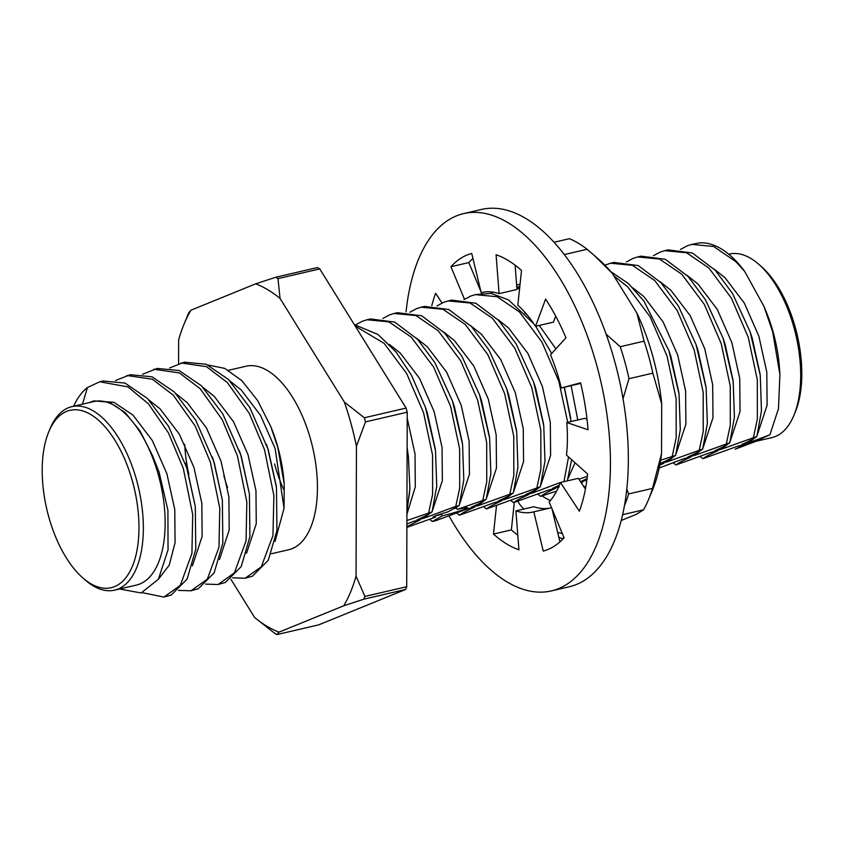 <?xml version="1.0" encoding="UTF-8"?>
<svg xmlns="http://www.w3.org/2000/svg" width="844" height="844" viewBox="0 0 844 844"><rect width="100%" height="100%" fill="white"/><g stroke="black" fill="none" stroke-linecap="round" stroke-linejoin="round"><path stroke-width="1.27" d="M406.903 520.537L432.096 511.854C429.353 513.954 424.363 516.612 417.094 519.841L423.867 518.269L455.771 506.358L459.157 505.577L447.9 511.865A17.893 1.224 164.7 0 0 432.961 517.214A17.893 1.224 164.7 0 0 435.388 517.182L435.462 515.948L441.254 514.386L442.435 515.747A17.893 1.224 164.7 0 0 467.481 507.772A17.893 1.224 164.7 0 0 458.482 509.132A17.893 1.224 164.7 0 0 457.353 509.396L456.119 508.077L454.388 508.573M744.724 271.473L735.915 261.703L713.613 246.48L691.774 244.391L699.127 242.945A112.125 55.356 -103.1 0 1 744.724 271.473L763.947 306.372L772.682 331.871L779.909 374.483L778.484 408.601L769.928 434.744L754.557 441.866L735.156 449.208L745.02 444.429L738.257 446.001L702.968 458.693C705.7 456.604 710.701 453.935 717.959 450.707L711.197 452.278L675.907 464.97C678.639 462.881 683.64 460.223 690.898 456.994L684.136 458.556L659.185 468.019M435.388 517.182L406.882 527.405M406.882 526.688L420.28 519.788L413.518 521.36L406.892 524.029M73.618 406.238A112.125 55.356 76.9 0 1 87.428 387.544L99.761 381.783L127.94 386.89L148.438 403.833L168.536 433.046L183.306 468.42L192.717 514.545L191.926 553.421L180.299 585.377L163.979 597.077L142.277 592.667M48.783 431.769L50.007 428.826A94.201 46.515 76.9 0 1 71.962 406.618L93.768 401.565A94.201 46.515 76.9 0 1 158.556 475.615A94.201 46.515 76.9 0 1 136.359 585.092L114.552 590.156A94.201 46.515 76.9 0 1 85.065 579.902L82.67 577.792A91.057 44.954 76.9 0 1 48.551 516.127A91.057 44.954 76.9 0 1 48.783 431.769A91.057 44.954 76.9 0 1 90.814 414.552A91.057 44.954 76.9 0 1 132.624 481.892A91.057 44.954 76.9 0 1 130.292 570.776A91.057 44.954 76.9 0 1 82.67 577.792M119.616 588.985L141.117 592.984L158.408 579.227L168.04 549.887L167.914 510.282L159.02 471.965L152.616 455.834L140.136 431.115L125.197 412.632L109.266 402.198L93.948 400.879L88.852 402.704M82.48 404.181L87.428 387.544M100.056 381.71L103.137 380.992L124.975 383.081L147.267 398.305L168.61 426.368L186.682 467.639L195.291 506.442L195.776 549.317L187.073 579.153L171.205 595.041L163.979 597.077M115.522 380.528L130.187 374.715L152.036 376.804L174.328 392.027L195.671 420.08L213.743 461.362L222.352 500.165L222.837 543.04L214.133 572.876L198.266 588.764L191.039 590.8L178.485 590.389M126.822 375.496L152.363 379.22L173.231 395.119L195.164 425.967L210.367 462.143L219.778 508.257L218.986 547.134L207.36 579.1L191.039 590.8M142.583 374.251L157.248 368.438L179.097 370.527L201.389 385.75L222.732 413.803L240.804 455.074L249.413 493.888L249.898 536.763L241.194 566.598L225.327 582.487L218.1 584.512L205.546 584.111M153.882 369.218L179.424 372.942L200.292 388.841L222.225 419.69L237.428 455.865L246.838 501.98L246.047 540.856L234.421 572.823L218.1 584.523M169.644 367.963L184.308 362.16L206.158 364.239L228.46 379.462L249.803 407.525L267.864 448.797L276.473 487.6L276.959 530.475L268.255 560.311L252.388 576.199L245.171 578.235L232.606 577.823M180.943 362.941L206.485 366.665L227.352 382.554L249.286 413.412L264.488 449.588L273.899 495.692L272.939 535.645L261.292 566.809L245.171 578.235M208.014 365.019L224.757 368.406L241.795 380.591L257.599 400.541L270.755 426.505L277.876 447.637L284.217 483.95L284.059 508.225L275.038 541.415M188.856 474.486A94.201 46.515 76.9 0 1 184.688 444.25M271.272 427.781A94.201 46.515 76.9 0 1 278.035 447.89A94.201 46.515 76.9 0 1 284.164 483.327M779.909 374.483L779.634 370.136A94.201 46.515 -103.1 0 0 773.378 332.937A94.201 46.515 -103.1 0 0 765.972 311.236L763.947 306.372M700.288 456.593L702.968 458.693M673.227 462.871L675.907 464.97M537.923 494.267L540.593 496.377C543.336 494.278 548.326 491.619 555.595 488.391L548.822 489.963L513.532 502.655C516.264 500.555 521.265 497.897 528.523 494.668L521.761 496.24L486.471 508.932C489.203 506.843 494.204 504.174 501.463 500.946L494.7 502.518L459.41 515.22C462.143 513.12 467.143 510.462 474.402 507.233L467.639 508.805L435.736 520.706L432.35 521.497L442.435 515.747M556.639 491.092L540.593 496.377M510.863 500.555L513.532 502.655M483.802 506.833L486.471 508.932M456.741 513.11L459.41 515.22M429.68 519.387L432.35 521.497M406.935 511.19L409.899 488.803A112.125 55.356 76.9 0 1 406.945 507.328M409.899 488.803L408.422 456.752L407.124 448.132M457.353 509.396L486.218 499.289C483.475 501.389 478.485 504.047 471.216 507.276L477.989 505.704L513.279 493.012C510.536 495.111 505.545 497.77 498.276 500.998L505.05 499.426L540.339 486.735C537.607 488.824 532.606 491.493 525.348 494.721L532.11 493.149L560.405 482.504A112.695 55.641 76.9 0 1 549.159 502.043L564.077 537.786A153.059 75.58 76.9 0 1 543.251 551.069L533.819 511.823A112.695 55.641 76.9 0 1 532.975 512.034A112.695 55.641 76.9 0 1 515.906 510.873L518.923 549.792A153.059 75.58 76.9 0 1 493.476 534.062L496.483 505.82M581.221 482.747L582.655 482.114L581.041 482.483M659.765 465.118L663.838 463.272L659.934 464.179M660.609 460.254L675.643 455.327C672.911 457.427 667.91 460.086 660.652 463.314L667.414 461.742L702.704 449.05C699.971 451.15 694.971 453.808 687.712 457.037L694.475 455.465L729.765 442.773C727.032 444.872 722.031 447.531 714.773 450.759L721.536 449.187L756.825 436.496C754.093 438.585 749.092 441.254 741.834 444.471L748.596 442.91L769.928 434.744M580.651 481.882L586.865 480.225M587.086 478.569L580.651 481.629M578.931 479.276L587.371 476.259M559.361 485.184L552.409 488.433L559.171 486.872M560.49 482.473L566.493 481.08M691.774 244.391L687.28 245.794L680.496 249.413M753.449 437.276L757.353 418.993L757.311 379.811L748.259 337.315L731.337 298.027L708.844 267.981L686.552 252.757L664.703 250.679L660.219 252.071L653.435 255.69M756.825 436.496L761.467 410.933L760.254 375.337L750.168 331.987L732.508 293.459L715.111 270.143L692.344 252.989L668.11 249.887L664.713 250.668M726.389 443.554L730.292 425.271L730.25 386.098L721.198 343.592L704.276 304.304L681.783 274.258L659.491 259.034L637.642 256.956L633.158 258.348L626.375 261.967M729.765 442.773L734.407 417.21L733.193 381.615L723.108 338.275L705.447 299.736L688.05 276.421L665.283 259.277L641.039 256.165L637.653 256.956M699.328 449.841L703.231 431.558L703.189 392.376L694.137 349.87L677.215 310.581L654.722 280.546L632.43 265.322L610.581 263.233L604.874 265.143M702.704 449.05L707.346 423.488L706.133 387.892L696.047 344.552L678.386 306.013L660.989 282.698L638.212 265.554L613.978 262.442L610.592 263.233M672.267 456.119L676.171 437.836L676.128 398.653L667.076 356.157L650.154 316.859L627.662 286.823L613.778 275.819M675.643 455.327L680.285 429.775L679.072 394.169L668.986 350.83L643.888 301.065L628.485 283.605L610.877 271.705M519.872 285.968L518.132 287.087M519.556 288.891L516.897 288.258M493.023 292.129L491.071 293.374M519.725 287.35L516.792 286.928M564.014 481.238L568.561 456.942M567.706 422.306L558.834 381.277L541.911 341.989L519.419 311.942L497.116 296.719L475.277 294.63L470.794 296.033L464.01 299.652M567.4 480.458L571.61 459.674M571.103 421.515L564.246 387.28M551.691 353.52L535.697 326.259M533.883 323.822L508.521 299.915L491.155 293.385L475.288 294.63M536.953 487.515L540.867 469.232L540.814 430.06L531.773 387.554L514.84 348.266L492.358 318.22L470.055 302.996L448.217 300.918L443.733 302.31L436.949 305.929M540.339 486.735L544.981 461.172L543.758 425.576L533.672 382.237L516.022 343.698L498.625 320.382L475.847 303.239L451.614 300.126L448.227 300.907M509.892 493.803L513.806 475.52L513.753 436.337L504.712 393.832L487.779 354.543L465.297 324.507L442.994 309.284L421.156 307.195L416.662 308.598L409.889 312.206M513.279 493.012L517.921 467.449L516.697 431.854L506.611 388.514L488.95 349.975L471.564 326.66L448.786 309.516L424.553 306.404L421.167 307.195M482.831 500.081L486.745 481.797L486.693 442.615L477.651 400.119L460.718 360.821L438.236 330.785L415.934 315.561L394.095 313.472L389.601 314.875L382.828 318.494M486.218 499.289L490.86 473.727L489.636 438.131L479.55 394.792L461.89 356.263L444.503 332.947L421.726 315.793L397.492 312.681L394.106 313.472M455.771 506.358L459.685 488.075L459.632 448.892L450.591 406.397L433.658 367.108L411.176 337.062L388.873 321.838L367.034 319.76L362.54 321.153L355.757 324.771M459.157 505.577L463.799 480.014L462.575 444.419L452.489 401.069L434.829 362.54L417.442 339.225L394.665 322.07L370.432 318.969L367.045 319.749M428.71 512.635L432.624 494.352L432.571 455.18L423.53 412.674L406.597 373.386L384.115 343.339L355.229 326.09M432.096 511.854L436.738 486.292L435.515 450.696L425.429 407.357L411.439 375.221L396.015 351.959L378.007 334.488L354.301 324.592M755.907 441.317L771.922 437.603A94.201 46.515 -103.1 0 0 793.877 415.406A94.201 46.515 -103.1 0 0 794.12 328.126A94.201 46.515 -103.1 0 0 758.819 264.33A94.201 46.515 -103.1 0 0 729.332 254.065L728.741 254.202M793.877 415.406L795.248 412.115A90.688 44.774 -103.1 0 0 795.47 328.094A90.688 44.774 -103.1 0 0 761.499 266.683L758.819 264.33M283.521 489.203A94.201 46.515 76.9 0 1 274.574 463.926M319.76 268.919A191.926 94.771 -103.1 0 0 317.471 267.559L275.714 277.243L255.669 283.837A181.365 89.548 76.9 0 1 280.06 298.449L344.373 402.082L364.344 417.759L406.101 408.074L319.76 268.919L277.993 278.615L280.06 298.449M405.553 589.492L363.785 599.187L343.74 605.781L279.037 632.135L276.895 634.572L318.663 624.876L405.553 589.492A191.926 94.771 -103.1 0 0 406.702 586.728L407.23 412.199A191.926 94.771 -103.1 0 0 406.101 408.074M190.966 310.191A181.365 89.548 -103.1 0 0 184.076 324.054L188.17 314.168A191.926 94.771 -103.1 0 1 188.824 312.628L190.966 310.191L255.669 283.837M178.58 363.585L178.654 339.752A181.365 89.548 -103.1 0 1 184.076 324.054M276.895 634.572A191.926 94.771 -103.1 0 1 274.616 633.211L254.645 617.523L230.887 579.237M407.23 412.199L365.473 421.894L356.453 446.244L356.052 576.22L364.935 596.423L406.702 586.728M277.993 278.615A191.926 94.771 -103.1 0 0 275.714 277.243M254.645 617.523A181.365 89.548 -103.1 0 0 279.037 632.135M343.74 605.781A181.365 89.548 -103.1 0 0 356.052 576.22M356.453 446.244A181.365 89.548 -103.1 0 0 344.373 402.082M228.45 370.305L246.058 366.222A94.201 46.515 76.9 0 1 310.845 440.273A94.201 46.515 76.9 0 1 288.648 549.75L271.272 553.78M227.511 487.494A94.201 46.515 76.9 0 1 223.86 475.699M363.785 599.187A191.926 94.771 -103.1 0 0 364.935 596.423M365.473 421.894A191.926 94.771 -103.1 0 0 364.344 417.759M71.962 406.618A94.201 46.515 76.9 0 1 136.749 480.679A94.201 46.515 76.9 0 1 114.552 590.156M737.951 446.128L745.02 444.429M760.054 373.808L752.12 337.822L750.168 331.998M748.596 442.91L754.99 437.741M757.363 434.723L767.101 405.215L766.795 372.13L758.883 336.25L744.313 303.08L725.028 277.729L714.024 269.004M710.891 452.405L717.959 450.707M435.314 449.166L427.38 413.18L425.429 407.357M423.867 518.269L430.25 513.099M432.634 510.082L442.361 480.574L442.056 447.499L434.143 411.608L419.573 378.439L400.288 353.087L389.284 344.363M462.375 442.889L454.441 406.903L452.489 401.069M456.119 508.077L457.311 506.822M459.695 503.805L469.422 474.296L469.127 441.212L461.214 405.331L446.634 372.162L427.349 346.81L416.345 338.085M413.212 521.486L420.28 519.788M489.436 436.612L481.502 400.615L479.55 394.792M477.989 505.704L484.382 500.534M486.756 497.527L496.483 468.009L496.188 434.934L488.275 399.054L473.695 365.874L454.41 340.533L443.406 331.797M516.496 430.324L508.563 394.338L506.611 388.514M505.05 499.426L511.443 494.257M513.817 491.25L523.544 461.731L523.248 428.657L515.336 392.766L500.756 359.597L481.47 334.256L470.467 325.52M467.333 508.921L474.402 507.233M543.557 424.047L535.623 388.061L533.672 382.237M532.11 493.149L538.504 487.98M540.877 484.962L550.604 455.454L550.309 422.38L542.397 386.489L527.817 353.319L508.531 327.968L497.538 319.243M494.394 502.644L501.463 500.946M570.618 417.769L564.362 387.248M567.938 478.685L575.049 462.755M577.781 419.964L571.124 385.676M555.911 348.857L539.242 325.436M526.572 314.263L524.599 312.966M521.465 496.367L528.523 494.668M548.526 490.09L555.595 488.391M581.073 482.536L582.655 482.114M678.871 392.65L670.938 356.653L668.986 350.83M667.414 461.742L673.807 456.572M676.181 453.566L685.908 424.047L685.613 390.972L677.7 355.092L663.12 321.912L643.845 296.571L632.842 287.836M705.932 386.373L697.999 350.376L696.047 344.552M694.475 455.465L700.868 450.295M703.242 447.288L712.98 417.769L712.674 384.695L704.761 348.804L690.181 315.635L670.906 290.294L659.902 281.558M659.924 464.232L663.838 463.272M732.993 380.085L725.059 344.099L723.108 338.275M721.536 449.187L727.929 444.018M730.303 441.001L740.04 411.492L739.734 378.418L731.822 342.527L717.242 309.358L697.967 284.006L686.963 275.281M683.83 458.682L690.898 456.994M408.422 456.752L407.124 447.531M406.924 514.291L415.301 486.851L415.026 453.988L407.219 418.297M397.798 394.686L381.731 368.796M159.126 472.281L167.914 510.282M185.205 463.103L187.157 468.926L195.291 506.442M212.266 456.826L214.218 462.649L222.352 500.165M239.327 450.538L241.278 456.372L249.413 493.888M266.387 444.26L268.339 450.084L276.273 486.102M93.948 400.879L113.919 402.303L133.004 415.121L152.289 440.462L166.859 473.642L174.771 509.523L175.077 542.597L169.222 565.206L158.472 579.132M149.061 400.109L160.065 408.844L179.35 434.185L193.92 467.354L201.832 503.246L202.138 536.32L192.411 565.839M176.122 393.832L187.125 402.556L206.411 427.908L220.991 461.077L228.903 496.968L229.199 530.043L219.472 559.551M203.182 387.544L214.186 396.279L233.471 421.631L248.052 454.8L255.964 490.68L256.26 523.765L246.532 553.274M230.243 381.266L241.247 390.002L260.532 415.343L275.112 448.512L284.059 508.225M661.538 453.576L652.496 488.402A153.956 76.023 76.9 0 1 648.498 499.637L652.602 489.763A143.396 70.801 -103.1 0 0 661.538 453.576L661.696 403.833A143.396 70.801 -103.1 0 0 652.961 356.906A143.396 70.801 -103.1 0 0 636.84 312.976L612.227 273.319A143.396 70.801 -103.1 0 0 599.229 259.794L593.627 254.856L612.227 273.319M516.655 285.166A112.168 55.377 76.9 0 1 519.64 284.291A112.168 55.377 76.9 0 1 520.062 284.196M479.223 287.488A143.396 70.801 76.9 0 1 479.666 286.422L479.223 287.488M564.393 254.55L587.076 249.286A153.956 76.023 76.9 0 0 569.405 238.704L554.139 242.249M587.076 249.286L593.627 254.856M636.84 312.976L644.088 341.166L620.234 346.705L606.203 334.266M644.088 341.166A153.956 76.023 76.9 0 1 648.888 356.991A153.956 76.023 -103.1 0 1 652.845 373.164L661.696 403.833M623.041 398.684L628.98 378.692A153.956 76.023 -103.1 0 0 620.234 346.705M585.715 487.442A112.168 55.377 76.9 0 1 583.257 485.838M621.173 520.505L636.218 514.376L643.571 509.808A153.956 76.023 76.9 0 0 648.498 499.637M517.921 501.515L519.514 504.1A143.396 70.801 76.9 0 0 523.808 509.048M628.98 378.692L652.845 373.164M652.496 488.402L628.632 493.94L626.775 489.098M542.207 495.998A112.168 55.377 -103.1 0 0 550.457 500.545M562.294 533.503A143.396 70.801 76.9 0 1 557.662 532.395M622.587 514.682L643.571 509.808M563.465 538.451L562.336 538.715L563.94 537.459M562.336 538.715A153.956 76.023 76.9 0 1 558.791 537.132M628.632 493.94A153.956 76.023 76.9 0 1 624.402 505.746M449.071 515.958A193.687 95.636 -103.1 0 0 551.28 590.937A193.687 95.636 -103.1 0 0 609.41 437.076A193.687 95.636 -103.1 0 0 463.715 213.585A193.687 95.636 -103.1 0 0 406.059 311.869M431.801 305.57A153.059 75.58 76.9 0 1 435.631 293.279L442.056 303.028M464.517 299.303L450.918 266.725A153.059 75.58 76.9 0 1 471.743 253.443L481.175 292.689A112.695 55.641 76.9 0 1 482.019 292.478A112.695 55.641 76.9 0 1 499.089 293.638L496.072 254.73A153.059 75.58 76.9 0 1 521.518 270.449L517.826 305.212A112.695 55.641 76.9 0 1 535.55 326.29L545.593 299.071A153.059 75.58 76.9 0 1 565.944 337.8L550.531 354.796A112.695 55.641 76.9 0 1 561.292 387.955L580.566 382.838A153.059 75.58 76.9 0 1 588.036 429.775L566.799 422.517A112.695 55.641 76.9 0 1 566.493 455.095L587.624 474.012A153.059 75.58 76.9 0 1 579.374 511.232L560.416 482.494L578.309 478.337L585.409 489.098M551.28 590.937L569.183 586.78A193.687 95.636 -103.1 0 0 627.314 432.919A193.687 95.636 -103.1 0 0 481.607 209.428L463.715 213.585M515.906 510.873L533.809 506.727A112.695 55.641 -103.1 0 0 550.024 508.067M551.522 507.719L533.819 511.823M552.008 508.879L559.941 541.89M587.013 419.151L584.692 418.36L566.799 422.517M580.704 383.408L561.292 387.955M555.679 316.089L553.442 322.134L535.55 326.29M515.104 265.164L516.992 289.481L499.089 293.638M482.873 292.298L481.175 292.689M472.957 258.475A153.059 75.58 -103.1 0 0 468.821 262.579L450.918 266.725M468.821 262.579L480.89 291.486M481.375 292.646L481.65 293.301M514.291 502.475L511.369 529.905L493.476 534.062M511.369 529.905A153.059 75.58 -103.1 0 0 517.794 535.202M276.473 487.6L276.104 484.741"/></g></svg>
